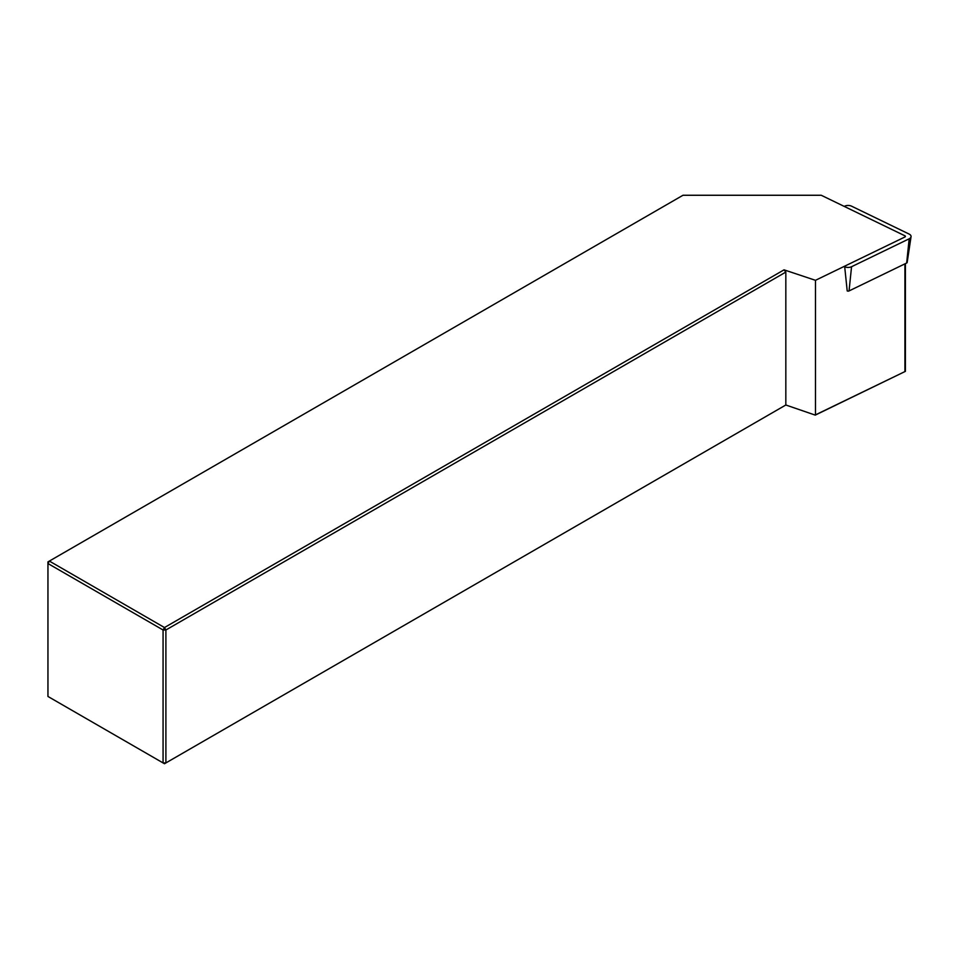 <?xml version="1.0" encoding="UTF-8"?>
<svg xmlns="http://www.w3.org/2000/svg" width="959" height="959" viewBox="0 0 959 959"><rect width="100%" height="100%" fill="white"/><g stroke="black" fill="none" stroke-linecap="round" stroke-linejoin="round"><path stroke-width="1.44" d="M47.95 696.462L47.95 563.532L163.066 629.991L163.066 762.92L47.95 696.462M821.24 195.264L904.924 235.806A1.331 0.767 180 0 1 904.924 236.981L815.474 280.316L784.042 269.839L164.48 627.546L49.365 561.075L682.988 195.264L821.24 195.264M815.258 415.115L785.829 404.998L815.258 415.115L905.404 371.349L815.474 414.875L815.474 280.316M785.829 272.08L165.895 629.991L163.066 629.991L164.48 627.546L165.895 629.991L165.895 762.92L785.829 404.998L785.829 272.08L784.042 269.839M165.895 762.92L164.48 763.736L163.066 762.92L165.895 762.92M47.95 563.532L47.95 561.89L49.365 561.075L47.95 563.532M844.124 266.434L844.687 266.722A5.334 3.081 0 0 0 851.556 266.722L909.168 238.803A5.334 3.081 0 0 0 911.05 236.717A5.334 3.081 0 0 0 909.168 234.092L851.556 206.173A5.334 3.081 0 0 0 844.687 206.173L844.232 206.401M844.687 266.722L847.205 290.925A1.438 0.827 0 0 0 849.051 290.925L906.663 263.018A1.438 0.827 0 0 0 907.166 262.454L911.05 236.717M904.924 263.857L904.924 371.541M849.051 290.925L851.556 266.722M906.663 263.018L909.168 238.803M905.404 371.349L905.404 263.629"/></g></svg>
